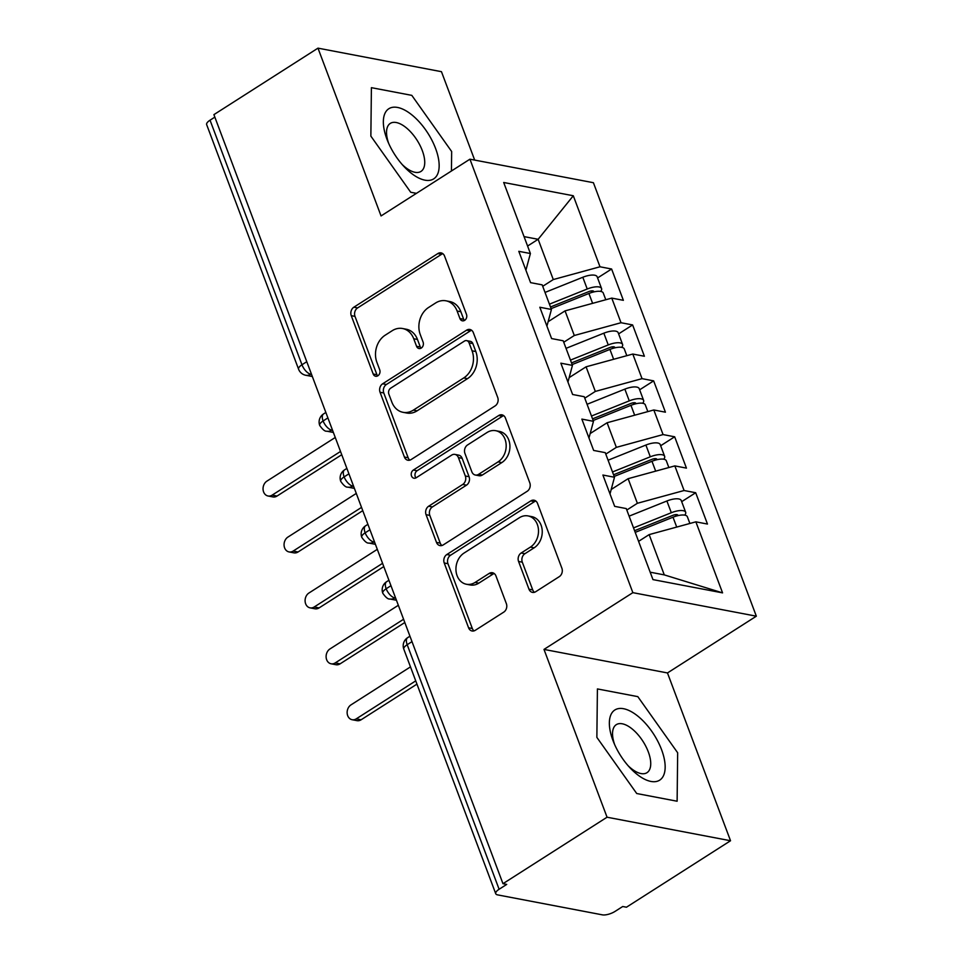 <?xml version="1.0" encoding="UTF-8"?>
<svg xmlns="http://www.w3.org/2000/svg" width="963" height="963" viewBox="0 0 963 963"><rect width="100%" height="100%" fill="white"/><g stroke="black" fill="none" stroke-linecap="round" stroke-linejoin="round"><path stroke-width="1.44" d="M464.66 320.342A4.406 3.539 -79.2 0 0 466.489 314.407L444.557 256.074A6.284 5.056 -79.2 0 0 441.078 252.884A6.284 5.056 -79.2 0 0 437.828 253.57L353.866 307.197A6.284 5.056 -79.2 0 0 351.266 315.671L373.187 374.005A4.406 3.539 -79.2 0 0 375.63 376.244A4.406 3.539 -79.2 0 0 377.893 375.763A4.406 3.539 -79.2 0 0 379.723 369.828L376.882 362.281A20.115 16.166 -79.2 0 1 385.2 335.184L392.206 330.706A20.115 16.166 -79.2 0 1 402.57 328.515A20.115 16.166 -79.2 0 1 413.729 338.747L416.57 346.295A4.406 3.539 -79.2 0 0 419.013 348.534A4.406 3.539 -79.2 0 0 421.276 348.052A4.406 3.539 -79.2 0 0 423.106 342.118L420.265 334.57A20.115 16.166 -79.2 0 1 428.583 307.474L435.589 302.996A20.115 16.166 -79.2 0 1 445.953 300.805A20.115 16.166 -79.2 0 1 457.112 311.037L459.953 318.584A4.406 3.539 -79.2 0 0 462.396 320.823A4.406 3.539 -79.2 0 0 464.66 320.342M528.988 589.2A6.284 5.056 -79.2 0 0 532.479 592.389A6.284 5.056 -79.2 0 0 535.717 591.703L559.274 576.656A6.284 5.056 -79.2 0 0 561.874 568.194L537.523 503.408A6.284 5.056 -79.2 0 0 534.032 500.206A6.284 5.056 -79.2 0 0 530.794 500.892L446.832 554.532A6.284 5.056 -79.2 0 0 444.232 562.994L468.572 627.78A6.284 5.056 -79.2 0 0 472.063 630.982A6.284 5.056 -79.2 0 0 475.301 630.296L503.757 612.119A6.284 5.056 -79.2 0 0 506.357 603.645L495.945 575.922A6.284 5.056 -79.2 0 0 492.454 572.732A6.284 5.056 -79.2 0 0 489.216 573.406L475.096 582.422A16.816 13.518 -79.2 0 1 466.429 584.252A16.816 13.518 -79.2 0 1 455.993 570.614A16.816 13.518 -79.2 0 1 464.058 553.051L519.346 517.745A16.816 13.518 -79.2 0 1 528.013 515.915A16.816 13.518 -79.2 0 1 538.449 529.554A16.816 13.518 -79.2 0 1 530.384 547.116L521.164 553.003A6.284 5.056 -79.2 0 0 518.563 561.465L528.988 589.2L532.732 589.91A6.284 5.056 -79.2 0 0 534.429 592.293M474.687 160.087L441.463 71.683L317.983 48.15L213.906 114.633L502.975 883.685L506.719 884.407L499.111 889.258A9.606 3.455 159.4 0 0 495.74 893.712A9.606 3.455 159.4 0 0 497.594 894.88L602.369 914.85A9.606 3.455 159.4 0 0 615.104 911.371L622.712 906.508L626.456 907.218L730.532 840.747L667.467 672.944L756.34 616.188L632.86 592.654L543.987 649.411L607.051 817.214L502.975 883.685M317.983 48.15L381.059 215.941L469.932 159.184L632.86 592.654M495.102 405.917A6.284 5.056 -79.2 0 0 497.702 397.442L473.351 332.668A6.284 5.056 -79.2 0 0 469.86 329.466A6.284 5.056 -79.2 0 0 466.622 330.153L382.648 383.792A6.284 5.056 -79.2 0 0 380.048 392.254L404.4 457.04A6.284 5.056 -79.2 0 0 407.891 460.23A6.284 5.056 -79.2 0 0 411.129 459.556L495.102 405.917M505.431 418.038L529.782 482.812A6.284 5.056 -79.2 0 1 527.182 491.286L443.221 544.926A6.284 5.056 -79.2 0 1 439.971 545.6A6.284 5.056 -79.2 0 1 436.492 542.41L426.067 514.687A6.284 5.056 -79.2 0 1 428.667 506.213L462.721 484.461A6.284 5.056 -79.2 0 0 465.322 475.999L458.412 457.606A6.284 5.056 -79.2 0 0 454.921 454.404A6.284 5.056 -79.2 0 0 451.683 455.09L416.233 477.732A4.406 3.539 -79.2 0 1 413.958 478.214A4.406 3.539 -79.2 0 1 411.225 474.651A4.406 3.539 -79.2 0 1 413.344 470.052L498.714 415.522A6.284 5.056 -79.2 0 1 501.952 414.836A6.284 5.056 -79.2 0 1 505.431 418.038M756.34 616.188L593.401 182.705L469.932 159.184M527.592 246.034L538.136 239.293L573.298 195.754L503.697 182.489L530.396 253.522L518.804 251.319L530.577 282.641L542.169 284.843L551.426 309.46L539.822 307.245L551.594 338.567L563.199 340.782L572.443 365.386L560.851 363.183L572.624 394.505L584.216 396.708L593.473 421.325L581.869 419.11L593.641 450.431L605.246 452.646L614.49 477.251L602.898 475.036L614.671 506.357L626.263 508.572L652.962 579.606L722.563 592.871L695.864 521.838L649.146 534.609L638.589 541.35M573.298 195.754L599.997 266.787L553.28 279.559L542.723 286.3M597.59 277.946L611.601 269.002L599.997 266.787M611.601 269.002L623.374 300.324L611.77 298.109L621.015 322.725L574.297 335.497L563.74 342.238M618.619 333.872L632.619 324.928L621.015 322.725M632.619 324.928L644.391 356.25L632.799 354.047L642.044 378.652L595.327 391.423L584.77 398.164M639.637 389.81L653.648 380.867L642.044 378.652M653.648 380.867L665.421 412.188L653.817 409.973L663.062 434.578L616.344 447.362L605.787 454.103M660.666 445.737L674.666 436.793L663.062 434.578M674.666 436.793L686.438 468.114L674.834 465.899L684.091 490.516L637.374 503.288L626.817 510.029M681.684 501.675L695.695 492.731L684.091 490.516M695.695 492.731L707.468 524.053L695.864 521.838M614.49 477.251L610 493.935M650.181 572.191L664.277 574.887L649.146 534.609M664.277 574.887L722.563 592.871M593.473 421.325L588.971 437.996M637.374 503.288L628.117 478.683L611.192 489.493M674.834 465.899L628.117 478.683M572.443 365.386L567.953 382.07M616.344 447.362L607.099 422.745L590.175 433.555M653.817 409.973L607.099 422.745M551.426 309.46L546.924 326.132M595.327 391.423L586.07 366.819L569.145 377.628M632.799 354.047L586.07 366.819M214.845 117.137L210.042 120.194L301.973 364.76L306.776 361.691M311.338 373.837L310.736 374.222A9.606 4.55 57.4 0 1 301.973 364.76A9.606 3.455 -20.6 0 0 298.59 369.214L206.66 124.648A9.606 3.455 -20.6 0 1 210.042 120.194M530.396 253.522L525.906 270.206M574.297 335.497L565.052 310.88L548.128 321.69M611.77 298.109L565.052 310.88M607.051 817.214L730.532 840.747M451.442 170.993L451.659 151.516L411.803 95.361L371.405 87.669L370.863 136.12L410.72 192.263L416.437 193.346L410.72 192.263L370.863 136.12L371.405 87.669L411.803 95.361L451.659 151.516L451.442 170.993M667.467 672.944L543.987 649.411M637.807 696.634L597.409 688.93L596.867 737.381L636.724 793.524L677.121 801.228L677.663 752.777L637.807 696.634L677.663 752.777L677.121 801.228L636.724 793.524L596.867 737.381L597.409 688.93L637.807 696.634M553.28 279.559L538.136 239.293L524.041 236.609M327.901 417.906L323.099 420.975A9.606 3.455 159.4 0 0 319.716 425.417A9.606 3.455 159.4 0 0 319.728 425.465C322.665 429.63 325.013 431.544 326.806 431.195A9.606 7.716 -79.2 0 0 331.754 430.16L332.56 430.305M348.919 473.832L344.116 476.902A9.606 3.455 159.4 0 0 340.746 481.356A9.606 3.455 159.4 0 0 340.758 481.392C343.683 485.569 346.042 487.483 347.824 487.134A9.606 7.716 -79.2 0 0 352.771 486.086L353.59 486.243M369.948 529.77L365.146 532.84A9.606 3.455 159.4 0 0 361.763 537.282A9.606 3.455 159.4 0 0 361.775 537.33C364.712 541.495 367.059 543.409 368.853 543.06A9.606 7.716 -79.2 0 0 373.8 542.013L374.607 542.169M390.966 585.697L386.163 588.766A9.606 3.455 159.4 0 0 382.793 593.22A9.606 3.455 159.4 0 0 382.805 593.256C385.73 597.433 388.089 599.347 389.871 598.998A9.606 7.716 -79.2 0 0 394.818 597.951L395.637 598.107M464.395 320.498A4.406 3.539 -79.2 0 1 463.697 319.295L460.856 311.747A20.115 16.166 -79.2 0 0 449.697 301.527L445.953 300.805M402.57 328.515L406.314 329.238A20.115 16.166 -79.2 0 1 417.473 339.458L420.313 347.005A4.406 3.539 -79.2 0 0 421.012 348.209M442.86 253.69A6.284 5.056 -79.2 0 0 441.572 254.28L357.61 307.919A6.284 5.056 -79.2 0 0 354.998 316.382L376.93 374.715A4.406 3.539 -79.2 0 0 377.628 375.919M471.641 330.285A6.284 5.056 -79.2 0 0 470.365 330.863L386.392 384.502A6.284 5.056 -79.2 0 0 383.792 392.976L408.143 457.75A6.284 5.056 -79.2 0 0 409.841 460.133M469.089 342.876A4.406 3.539 -79.2 0 0 466.646 340.637A4.406 3.539 -79.2 0 0 464.371 341.119L390.665 388.197A4.406 3.539 -79.2 0 0 388.847 394.12L391.845 402.089A20.115 16.166 -79.2 0 0 403.003 412.308A20.115 16.166 -79.2 0 0 413.368 410.118L463.757 377.941A20.115 16.166 -79.2 0 0 472.075 350.833L469.089 342.876L472.833 343.586A4.406 3.539 -79.2 0 0 470.389 341.347L466.646 340.637M403.003 412.308L406.747 413.019A20.115 16.166 -79.2 0 0 417.111 410.828L413.368 410.118M472.833 343.586L475.818 351.543A20.115 16.166 -79.2 0 1 467.5 378.652L417.111 410.828M454.921 454.404L458.665 455.126A6.284 5.056 -79.2 0 1 462.156 458.316L469.065 476.709A6.284 5.056 -79.2 0 1 466.465 485.183L432.411 506.923A6.284 5.056 -79.2 0 0 429.811 515.398L440.223 543.12A6.284 5.056 -79.2 0 0 441.933 545.503M503.733 415.655A6.284 5.056 -79.2 0 0 502.445 416.233L417.075 470.763A4.406 3.539 -79.2 0 0 415.956 477.889M498.064 461.891A16.816 13.518 -79.2 0 0 506.129 444.34A16.816 13.518 -79.2 0 0 495.692 430.69A16.816 13.518 -79.2 0 0 487.013 432.519L467.549 444.966A6.284 5.056 -79.2 0 0 464.936 453.429L471.858 471.822A6.284 5.056 -79.2 0 0 475.337 475.024A6.284 5.056 -79.2 0 0 478.587 474.338L498.064 461.891L501.795 462.601A16.816 13.518 -79.2 0 0 509.872 445.05A16.816 13.518 -79.2 0 0 499.424 431.4L495.692 430.69M475.337 475.024L479.08 475.734A6.284 5.056 -79.2 0 0 482.319 475.048L478.587 474.338M501.795 462.601L482.319 475.048M528.013 515.915L531.745 516.625A16.816 13.518 -79.2 0 1 542.193 530.276A16.816 13.518 -79.2 0 1 534.128 547.827L524.907 553.713A6.284 5.056 -79.2 0 0 522.307 562.187L532.732 589.91M466.429 584.252L470.173 584.962A16.816 13.518 -79.2 0 0 478.84 583.133L475.096 582.422M494.236 573.539A6.284 5.056 -79.2 0 0 492.96 574.129L478.84 583.133M535.825 501.025A6.284 5.056 -79.2 0 0 534.537 501.603L450.564 555.242A6.284 5.056 -79.2 0 0 447.964 563.716L472.315 628.49A6.284 5.056 -79.2 0 0 474.025 630.873M550.487 306.98L588.754 291.62A4.478 1.613 -20.6 0 1 592.907 290.91A4.478 1.613 -20.6 0 1 593.774 291.452A4.478 1.613 -20.6 0 1 593.774 291.933M549.44 304.164L587.225 289.008A12.808 4.61 -20.6 0 1 599.082 286.962A12.808 4.61 -20.6 0 1 601.562 288.527L597.156 276.778A12.808 4.61 159.4 0 0 594.665 275.213A12.808 4.61 159.4 0 0 582.808 277.26L545.022 292.427M601.562 288.527A12.808 4.61 -20.6 0 1 600.671 291.416M551.113 308.642L588.911 293.474A12.808 4.61 -20.6 0 1 600.768 291.428A12.808 4.61 -20.6 0 1 603.247 292.993L605.787 299.746M272.156 495.126L277.031 496.053A8.005 6.44 100.8 0 1 272.902 496.92L268.039 495.993A8.005 6.44 -79.2 0 0 272.156 495.126L340.517 451.466M335.256 437.479L266.907 481.139A8.005 6.44 -79.2 0 0 263.068 489.493A8.005 6.44 -79.2 0 0 268.039 495.993M277.031 496.053L341.733 454.717M571.516 362.907L609.784 347.547A4.478 1.613 -20.6 0 1 613.925 346.836A4.478 1.613 -20.6 0 1 614.803 347.39A4.478 1.613 -20.6 0 1 614.791 347.86M570.457 360.102L608.255 344.935A12.808 4.61 -20.6 0 1 620.112 342.888A12.808 4.61 -20.6 0 1 622.592 344.453L618.174 332.704A12.808 4.61 159.4 0 0 615.694 331.14A12.808 4.61 159.4 0 0 603.837 333.186L566.039 348.353M622.592 344.453A12.808 4.61 -20.6 0 1 621.689 347.342M572.142 364.58L609.928 349.413A12.808 4.61 -20.6 0 1 621.785 347.366A12.808 4.61 -20.6 0 1 624.277 348.931L626.805 355.672M293.185 551.053L298.048 551.98A8.005 6.44 100.8 0 1 293.92 552.858L289.056 551.931A8.005 6.44 -79.2 0 0 293.185 551.053L361.534 507.393M356.286 493.417L287.925 537.077A8.005 6.44 -79.2 0 0 284.085 545.431A8.005 6.44 -79.2 0 0 289.056 551.931M298.048 551.98L362.762 510.655M592.534 418.845L630.801 403.485A4.478 1.613 -20.6 0 1 634.954 402.763A4.478 1.613 -20.6 0 1 635.821 403.316A4.478 1.613 -20.6 0 1 635.821 403.786M591.487 416.028L629.272 400.861A12.808 4.61 -20.6 0 1 641.129 398.826A12.808 4.61 -20.6 0 1 643.609 400.391L639.203 388.643A12.808 4.61 159.4 0 0 636.712 387.078A12.808 4.61 159.4 0 0 624.855 389.124L587.069 404.291M643.609 400.391A12.808 4.61 -20.6 0 1 642.718 403.28M593.16 420.506L630.958 405.339A12.808 4.61 -20.6 0 1 642.815 403.292A12.808 4.61 -20.6 0 1 645.294 404.857L647.834 411.61M314.203 606.991L319.078 607.918A8.005 6.44 100.8 0 1 314.949 608.785L310.086 607.858A8.005 6.44 -79.2 0 0 314.203 606.991L382.564 563.331M377.303 549.343L308.954 593.003A8.005 6.44 -79.2 0 0 305.115 601.357A8.005 6.44 -79.2 0 0 310.086 607.858M319.078 607.918L383.78 566.581M613.563 474.771L651.831 459.411A4.478 1.613 -20.6 0 1 655.972 458.701A4.478 1.613 -20.6 0 1 656.85 459.243A4.478 1.613 -20.6 0 1 656.838 459.724M612.504 471.966L650.302 456.799A12.808 4.61 -20.6 0 1 662.159 454.753A12.808 4.61 -20.6 0 1 664.639 456.318L660.221 444.569A12.808 4.61 159.4 0 0 657.741 443.004A12.808 4.61 159.4 0 0 645.884 445.05L608.086 460.218M664.639 456.318A12.808 4.61 -20.6 0 1 663.736 459.207M614.189 476.432L651.975 461.277A12.808 4.61 -20.6 0 1 663.832 459.231A12.808 4.61 -20.6 0 1 666.324 460.796L668.852 467.536M335.232 662.917L340.095 663.844A8.005 6.44 100.8 0 1 335.967 664.723L331.103 663.796A8.005 6.44 -79.2 0 0 335.232 662.917L403.581 619.257M398.333 605.282L329.972 648.942A8.005 6.44 -79.2 0 0 326.132 657.296A8.005 6.44 -79.2 0 0 331.103 663.796M340.095 663.844L404.809 622.507M634.581 530.697L672.848 515.349A4.478 1.613 -20.6 0 1 677.001 514.627A4.478 1.613 -20.6 0 1 677.868 515.181A4.478 1.613 -20.6 0 1 677.868 515.65M633.534 527.893L671.319 512.725A12.808 4.61 -20.6 0 1 683.176 510.691A12.808 4.61 -20.6 0 1 685.656 512.256L681.25 500.507A12.808 4.61 159.4 0 0 678.759 498.942A12.808 4.61 159.4 0 0 666.902 500.989L629.116 516.144M685.656 512.256A12.808 4.61 -20.6 0 1 684.765 515.145M635.207 532.37L673.005 517.203A12.808 4.61 -20.6 0 1 684.862 515.157A12.808 4.61 -20.6 0 1 687.341 516.722L689.881 523.475M356.25 718.855L361.113 719.782A8.005 6.44 100.8 0 1 356.996 720.649L352.133 719.722A8.005 6.44 -79.2 0 0 356.25 718.855L415.727 680.865M410.479 666.878L351.001 704.868A8.005 6.44 -79.2 0 0 347.161 713.222A8.005 6.44 -79.2 0 0 352.133 719.722M361.113 719.782L416.955 684.115M435.577 148.446A41.626 19.717 57.4 0 0 397.599 107.459A41.626 19.717 57.4 0 0 386.933 139.178A41.626 19.717 57.4 0 0 387.644 140.983A41.626 19.717 57.4 0 0 403.906 166.43A41.626 19.717 57.4 0 0 433.254 179.142A41.626 19.717 57.4 0 0 435.577 148.446M402.113 164.444A28.493 13.506 57.4 0 0 420.975 171.426A28.493 13.506 57.4 0 0 422.288 150.577A28.493 13.506 57.4 0 0 390.292 123.396A28.493 13.506 57.4 0 0 388.691 143.439M661.581 749.72A41.626 19.717 57.4 0 0 623.591 708.72A41.626 19.717 57.4 0 0 612.937 740.439A41.626 19.717 57.4 0 0 613.648 742.244A41.626 19.717 57.4 0 0 629.898 767.704A41.626 19.717 57.4 0 0 659.246 780.415A41.626 19.717 57.4 0 0 661.581 749.72M628.105 765.705A28.493 13.506 57.4 0 0 646.98 772.687A28.493 13.506 57.4 0 0 648.292 751.85A28.493 13.506 57.4 0 0 616.296 724.658A28.493 13.506 57.4 0 0 614.695 744.712M411.995 641.635L407.193 644.704L499.111 889.258M409.949 636.194L407.626 637.675A9.606 4.55 57.4 0 0 407.193 644.704A9.606 3.455 159.4 0 0 403.81 649.146L495.74 893.712M312.337 376.521L305.777 375.269A9.606 7.716 -79.2 0 0 310.736 374.222L311.531 374.378M325.855 412.465L323.532 413.946A9.606 4.55 57.4 0 0 323.099 420.975A9.606 4.55 57.4 0 0 331.754 430.148L332.355 429.763M353.385 485.701L352.771 486.086A9.606 4.55 57.4 0 1 344.116 476.902A9.606 4.55 57.4 0 1 344.561 469.884A9.606 9.606 0 0 0 340.746 481.356M374.402 541.627L373.8 542.013A9.606 4.55 57.4 0 1 365.146 532.84A9.606 4.55 57.4 0 1 365.579 525.81A9.606 9.606 0 0 0 361.763 537.282M395.432 597.566L394.818 597.951A9.606 4.55 57.4 0 1 386.163 588.766A9.606 4.55 57.4 0 1 386.608 581.736A9.606 9.606 0 0 0 382.793 593.22M460.856 311.747L457.112 311.037M420.313 347.005L416.57 346.295M417.473 339.458L413.729 338.747M376.93 374.715L373.187 374.005M354.998 316.382L351.266 315.671M357.61 307.919L353.866 307.197M441.572 254.28L437.828 253.57M463.697 319.295L459.953 318.584M408.143 457.75L404.4 457.04M383.792 392.976L380.048 392.254M386.392 384.502L382.648 383.792M470.365 330.863L466.622 330.153M467.5 378.652L463.757 377.941M475.818 351.543L472.075 350.833M440.223 543.12L436.492 542.41M429.811 515.398L426.067 514.687M432.411 506.923L428.667 506.213M466.465 485.183L462.721 484.461M469.065 476.709L465.322 475.999M462.156 458.316L458.412 457.606M417.075 470.763L413.344 470.052M502.445 416.233L498.714 415.522M522.307 562.187L518.563 561.465M524.907 553.713L521.164 553.003M534.128 547.827L530.384 547.116M492.96 574.129L489.216 573.406M472.315 628.49L468.572 627.78M447.964 563.716L444.232 562.994M450.564 555.242L446.832 554.532M534.537 501.603L530.794 500.892M588.911 293.474L592.618 303.345M591.246 290.922L591.824 292.451M582.808 277.26L587.225 289.008M609.928 349.413L613.636 359.283M612.263 346.861L612.841 348.389M603.837 333.186L608.255 344.935M630.958 405.339L634.665 415.209M633.293 402.787L633.871 404.316M624.855 389.124L629.272 400.861M651.975 461.277L655.683 471.136M654.31 458.725L654.888 460.254M645.884 445.05L650.302 456.799M673.005 517.203L676.712 527.074M675.34 514.651L675.918 516.18M666.902 500.989L671.319 512.725M323.532 413.946A9.606 9.606 0 0 0 319.716 425.417M298.59 369.214A9.606 9.606 0 0 0 305.777 375.269M346.873 468.403L344.561 469.884M326.806 431.195L333.367 432.447M367.902 524.329L365.579 525.81M347.824 487.134L354.384 488.385M388.92 580.268L386.608 581.736M368.853 543.06L375.414 544.312M407.626 637.675A9.606 9.606 0 0 0 403.81 649.146M389.871 598.998L396.431 600.25"/></g></svg>
